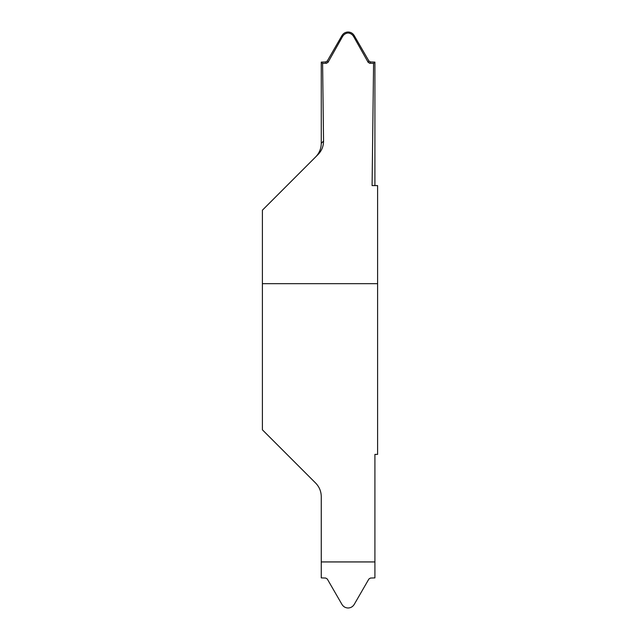 <?xml version="1.0" encoding="UTF-8"?>
<svg xmlns="http://www.w3.org/2000/svg" width="640" height="640" viewBox="0 0 640 640"><rect width="100%" height="100%" fill="white"/><g stroke="black" fill="none" stroke-linecap="round" stroke-linejoin="round"><path stroke-width="0.96" d="M262.4 264.32L262.4 375.68L262.4 264.32M321.264 143.36L323.544 141.08C323.528 146.28 321.704 150.76 318.08 154.496L315.64 156.936C319.304 153.152 321.184 148.624 321.264 143.36L321.264 62.104L325.688 61.952L327.288 60.992L341.992 35.52C343.4 33.272 345.432 32.096 348.088 32C350.744 32.096 352.776 33.272 354.184 35.52L368.896 60.992L370.488 61.952L369.704 63.256L373.584 63.392L372.088 185.6L377.6 185.6L377.6 454.4L374.912 454.4L374.912 561.92L321.264 561.92L321.264 496.64C321.184 491.376 319.304 486.848 315.64 483.064L262.4 429.816L262.4 283.68L377.6 283.68M374.912 561.92L374.912 577.896L370.488 578.048L368.896 579.008L354.184 604.48C352.776 606.728 350.744 607.904 348.088 608C345.432 607.904 343.4 606.728 341.992 604.48L327.288 579.008L325.688 578.048L321.264 577.896L321.264 561.92M354.184 35.52L353.608 36.52L368.12 62.28L368.896 60.992M353.608 36.52C352.344 34.424 350.504 33.24 348.088 32.976C345.672 33.24 343.832 34.424 342.568 36.52L341.992 35.52M327.288 60.992L328.064 62.28L342.568 36.52M328.064 62.28L326.472 63.256L325.688 61.952M323.544 141.08L322.6 63.392L326.472 63.256M262.4 283.68L262.4 210.184L318.08 154.496M369.704 63.256L368.12 62.28M370.488 61.952L374.912 62.104L373.584 63.392M374.912 185.6L374.912 62.104M348.088 32L348.088 32.976M321.264 62.104L322.6 63.392M374.912 561.944L321.264 561.944"/></g></svg>
